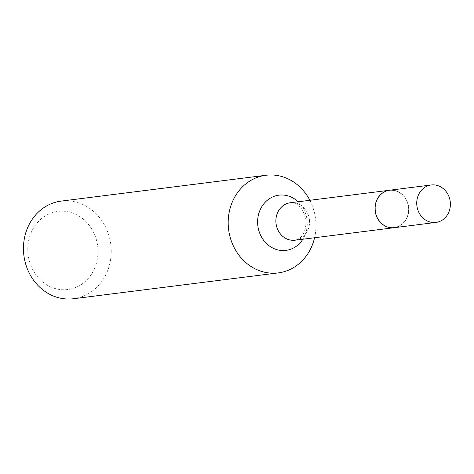 <?xml version="1.0" encoding="UTF-8"?>
<svg xmlns="http://www.w3.org/2000/svg" width="474" height="474" viewBox="0 0 474 474"><rect width="100%" height="100%" fill="white"/><g stroke="black" fill="none" stroke-linecap="round" stroke-linejoin="round"><path stroke-width="0.36" stroke-dasharray="2.37 1.78" d="M389.587 190.234A18.871 16.803 -97.2 0 1 408.683 207.476A18.871 16.803 -97.2 0 1 394.309 227.686M375.396 210.42A18.664 16.614 -97.2 0 1 390.155 190.382A18.664 16.614 -97.2 0 1 408.499 207.494A18.664 16.614 -97.2 0 1 393.734 227.538A18.664 16.614 -97.2 0 1 375.396 210.42M389.539 190.24A18.871 16.803 -97.2 0 1 408.594 207.488A18.871 16.803 -97.2 0 1 394.261 227.686M27.978 253.566A39.366 35.04 -97.2 0 1 59.12 211.303A39.366 35.04 -97.2 0 1 97.798 247.387A39.366 35.04 -97.2 0 1 66.662 289.655A39.366 35.04 -97.2 0 1 27.978 253.566M61.176 201.1A49.207 43.804 -97.2 0 1 110.975 246.053A49.207 43.804 -97.2 0 1 73.5 298.733M309.848 200.295A49.207 43.804 -97.2 0 1 315.714 220.22A49.207 43.804 -97.2 0 1 314.576 237.747M298.134 201.77A27.83 24.772 -97.2 0 1 307.116 220.594A27.83 24.772 -97.2 0 1 302.862 239.222M309.451 219.995A18.871 16.803 -97.2 0 1 295.077 240.205C298.934 239.056 301.482 237.237 302.708 234.749C305.126 231.176 306.168 226.453 305.831 220.576C304.018 212.346 301.772 207.535 299.1 206.143C297.293 204.039 294.378 202.908 290.349 202.754A18.871 16.803 -97.2 0 1 309.451 219.995"/><path stroke-width="0.71" d="M416.824 205.189A18.871 16.803 -97.2 0 1 431.198 184.984A18.871 16.803 -97.2 0 1 450.3 202.226A18.871 16.803 -97.2 0 1 435.926 222.43A18.871 16.803 -97.2 0 1 416.824 205.189M435.926 222.43L394.309 227.686A18.871 16.803 -97.2 0 1 375.207 210.438A18.871 16.803 -97.2 0 1 389.587 190.234L431.198 184.984M394.261 227.686A18.871 16.803 -97.2 0 1 394.214 227.698A18.871 16.803 -97.2 0 1 375.112 210.45A18.871 16.803 -97.2 0 1 389.492 190.246A18.871 16.803 -97.2 0 1 389.539 190.24M314.576 237.747A49.207 43.804 -97.2 0 1 278.238 272.9L73.5 298.733A49.207 43.804 -97.2 0 1 23.7 253.78A49.207 43.804 -97.2 0 1 61.176 201.1L265.92 175.267A49.207 43.804 -97.2 0 1 309.848 200.295M278.238 272.9A49.207 43.804 -97.2 0 1 228.438 227.947A49.207 43.804 -97.2 0 1 265.92 175.267M302.862 239.222A27.83 24.772 -97.2 0 1 276.336 249.496A27.83 24.772 -97.2 0 1 257.761 224.96A27.83 24.772 -97.2 0 1 270.607 197.978A27.83 24.772 -97.2 0 1 298.134 201.77M394.214 227.698L295.077 240.205A18.871 16.803 -97.2 0 1 275.975 222.964A18.871 16.803 -97.2 0 1 290.349 202.754L389.492 190.246"/></g></svg>
